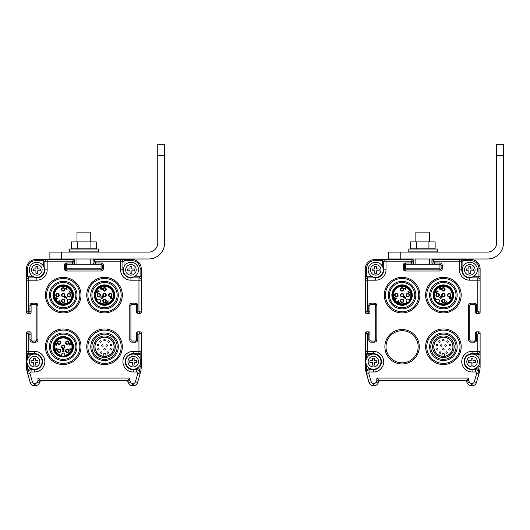 <?xml version="1.0" encoding="UTF-8"?>
<svg xmlns="http://www.w3.org/2000/svg" width="530" height="530" viewBox="0 0 530 530"><rect width="100%" height="100%" fill="white"/><g stroke="black" fill="none" stroke-linecap="round" stroke-linejoin="round"><path stroke-width="0.79" d="M366.515 364.825L366.515 366.488A21.803 21.803 0 0 0 366.767 369.814L366.343 372.762A1.146 0.629 -178.8 0 1 366.488 373.074L369.006 382.441A4.591 4.591 0 0 0 373.418 385.767L374.001 385.767A4.591 4.591 0 0 0 378.109 383.23L379.016 381.421A1.146 1.146 0 0 0 379.135 380.904L379.135 380.374L466.347 380.374L466.347 380.904L468.639 380.633L469.428 382.203A2.292 2.292 0 0 0 471.481 383.475L472.064 383.475A2.292 2.292 0 0 0 474.27 381.805L476.656 373.458A1.146 1.146 0 0 0 475.556 371.994L472.084 371.994A10.328 10.328 0 0 1 461.756 361.672A10.328 10.328 0 0 1 472.084 351.344L477.822 351.344L477.822 353.636A2.292 2.292 0 0 0 480.114 351.344L480.114 332.979L477.822 334.132L476.675 334.132L476.675 339.869A2.292 2.292 0 0 1 474.376 342.161L470.938 342.161A2.292 2.292 0 0 1 468.639 339.869L468.639 305.439A2.292 2.292 0 0 1 470.938 303.147L474.376 303.147A2.292 2.292 0 0 1 476.675 305.439L476.675 311.176L477.822 311.176L480.114 312.322L480.114 280.198A2.292 2.292 0 0 0 477.822 277.899L469.792 277.899A8.029 8.029 0 0 1 461.756 269.869L461.756 261.833L462.902 260.687L462.902 266.709M369.165 331.893A1.146 1.146 0 0 0 368.807 331.833A1.146 1.146 0 0 1 369.953 332.979L369.953 334.132L367.661 334.132L365.362 332.979L365.362 366.488A22.949 22.949 0 0 0 366.25 372.795L366.621 374.087L368.827 373.458L371.212 381.805A2.292 2.292 0 0 0 373.418 383.475L374.001 383.475A2.292 2.292 0 0 0 376.055 382.203L376.837 380.633L379.135 380.904L379.135 380.374L376.837 378.082L468.639 378.082L468.639 380.633L466.466 381.421L467.374 383.23A4.591 4.591 0 0 0 471.481 385.767L472.064 385.767A4.591 4.591 0 0 0 476.477 382.441L479.233 372.795A22.949 22.949 0 0 0 480.114 366.488L480.114 351.344L480.114 354.782L475.238 354.782M370.245 368.555L369.927 368.555A4.591 4.591 0 0 0 366.767 369.814L367.469 370.735M367.27 370.96L366.753 371.822M366.647 372.106L366.873 371.557M366.488 373.021L366.515 372.683M370.245 354.782L366.515 354.782L367.661 353.636L373.398 353.636A8.029 8.029 0 0 1 381.428 361.672A8.029 8.029 0 0 1 373.398 369.701L369.927 369.701A3.445 3.445 0 0 0 366.621 374.087L369.006 382.441A4.591 4.591 0 0 0 370.092 384.343M365.362 354.782L365.362 351.344A2.292 2.292 0 0 0 367.661 353.636L367.661 351.344L365.362 351.344L365.362 354.782L366.515 354.782L366.515 358.512M373.398 354.093L373.398 351.344L367.661 351.344L367.661 334.132L366.515 331.833L368.807 331.833L366.508 331.833A1.146 1.146 0 0 0 365.362 332.979L365.362 351.344M382.574 266.709L382.574 260.687L374.544 260.687L374.544 259.541L382.574 259.541L374.544 259.541A9.182 9.182 0 0 0 365.362 268.717L365.362 312.329L367.661 311.176L368.807 311.176L368.807 305.439A2.292 2.292 0 0 1 371.099 303.147L374.544 303.147A2.292 2.292 0 0 1 376.837 305.439L376.837 339.869A2.292 2.292 0 0 1 374.544 342.161L371.099 342.161A2.292 2.292 0 0 1 368.807 339.869L368.807 331.833M461.756 261.833A2.292 2.292 0 0 0 459.464 259.541L459.464 261.833L461.756 261.833A2.292 2.292 0 0 0 459.464 259.541L433.07 259.541A1.146 1.146 -45 0 0 431.923 260.687L431.923 262.979A1.146 1.146 0 0 0 433.07 264.132L439.953 264.132A1.146 1.146 0 0 1 441.099 265.278L441.099 268.717A1.146 1.146 0 0 1 439.953 269.869L405.529 269.869A1.146 1.146 0 0 1 404.383 268.717L404.383 265.278A1.146 1.146 0 0 1 405.529 264.132L412.413 264.132L411.267 264.132L411.267 261.833L412.413 259.541L386.019 259.541A2.292 2.292 0 0 0 383.727 261.833L383.727 269.869A8.029 8.029 0 0 1 375.691 277.899L367.661 277.899A2.292 2.292 0 0 0 365.362 280.198L365.362 312.322A1.146 1.146 -135 0 0 366.515 313.475L367.661 311.176L367.661 277.899L366.515 276.753L372.537 276.753M367.661 277.899A2.292 2.292 0 0 0 365.362 280.198L365.362 276.753L365.362 280.191L375.691 280.198L375.691 277.442M386.019 346.752A16.066 16.066 0 0 0 410.121 360.665A16.066 16.066 0 0 0 410.121 332.84A16.066 16.066 0 0 0 386.019 346.752M472.945 276.753L480.114 276.753L480.114 268.717A9.182 9.182 0 0 0 470.938 259.541L433.07 259.541L434.216 261.833L434.216 262.979L439.953 262.979A2.292 2.292 0 0 1 442.245 265.278L442.245 268.717A2.292 2.292 0 0 1 439.953 271.015L405.529 271.015A2.292 2.292 0 0 1 403.231 268.717L403.231 265.278A2.292 2.292 0 0 1 405.529 262.979L413.559 262.979L413.559 260.687L411.267 261.833L386.019 261.833L386.019 259.541L382.574 259.541L386.019 259.541L382.574 259.541L382.574 260.687L383.727 261.833L386.019 261.833L386.019 269.869A10.328 10.328 0 0 1 375.691 280.198M433.07 259.541A1.146 1.146 0 0 0 431.917 260.687L434.216 261.833L459.464 261.833L459.464 269.869L462.213 269.869M411.267 264.132L405.529 264.132L405.529 262.979M413.201 263.814A1.146 1.146 0 0 1 412.413 264.132A1.146 1.146 0 0 0 413.559 262.979M365.68 313.117A1.146 1.146 0 0 1 365.362 312.322L365.362 268.717A9.182 9.182 0 0 1 374.544 259.541L412.413 259.541A1.146 1.146 0 0 1 413.559 260.687A1.146 1.146 0 0 0 412.413 259.541A1.146 1.146 0 0 1 412.771 259.594M366.515 313.475L368.807 313.475A1.146 1.146 0 0 0 369.953 312.322L369.953 305.439A1.146 1.146 0 0 1 371.099 304.293L374.544 304.293A1.146 1.146 0 0 1 375.691 305.439L375.691 339.869A1.146 1.146 0 0 1 374.544 341.015L371.099 341.015A1.146 1.146 0 0 1 369.953 339.869L368.807 339.869M369.953 334.132L369.953 339.869M365.693 332.177A1.146 1.146 0 0 0 365.362 332.979A1.146 1.146 0 0 1 366.515 331.833A1.146 1.146 0 0 0 365.362 332.979L365.362 366.488A22.949 22.949 0 0 0 366.243 372.789L368.999 382.435A4.591 4.591 0 0 0 373.418 385.767L374.001 385.767A4.591 4.591 0 0 0 378.109 383.23L379.016 381.421L376.837 380.633L376.837 378.082M480.114 312.322A1.146 1.146 0 0 1 478.968 313.475L477.822 311.176L477.822 277.899L478.968 276.753L478.968 268.717A8.029 8.029 0 0 0 470.938 260.687L470.938 259.541L462.902 259.541L470.938 259.541A9.182 9.182 0 0 1 473.82 260.005M459.464 259.541L462.902 259.541L459.464 259.541L462.902 259.541L462.902 260.687L470.938 260.687M480.114 276.753L480.114 280.198L480.114 276.753M459.464 269.869A10.328 10.328 0 0 0 469.792 280.198L480.114 280.198M475.529 312.322A1.146 1.146 0 0 0 476.675 313.475A1.146 1.146 0 0 1 475.529 312.329L475.529 312.329A1.146 1.146 0 0 0 476.675 313.475L478.968 313.475A1.146 1.146 0 0 0 479.789 313.131M479.332 331.893A1.146 1.146 0 0 0 478.968 331.833A1.146 1.146 45 0 1 480.114 332.979A1.146 1.146 45 0 0 478.968 331.833L476.675 331.833A1.146 1.146 0 0 0 475.529 332.979L475.529 339.869A1.146 1.146 0 0 1 474.376 341.015L470.938 341.015A1.146 1.146 0 0 1 469.792 339.869L469.792 305.439A1.146 1.146 0 0 1 470.938 304.293L474.376 304.293A1.146 1.146 0 0 1 475.529 305.439L476.675 305.439M475.854 332.177A1.146 1.146 0 0 0 475.529 332.979L475.529 339.869A1.146 1.146 0 0 1 474.376 341.015A1.146 1.146 0 0 0 475.523 339.863L475.523 332.979A1.146 1.146 0 0 1 476.675 331.833L478.968 331.833L477.822 334.132L477.822 351.344L480.114 351.344M478.994 373.021L478.862 374.087A3.445 3.445 0 0 0 475.556 369.701L472.084 369.701A8.029 8.029 0 0 1 464.055 361.672A8.029 8.029 0 0 1 472.084 353.636L477.822 353.636L478.968 354.782L478.968 358.512M477.921 370.649L478.716 369.814L478.862 374.087A3.445 3.445 0 0 0 475.556 369.701L475.556 371.994M478.212 370.96L478.729 371.822M466.347 380.904A1.146 1.146 -103.3 0 0 466.466 381.421A1.146 1.146 0 0 1 466.347 380.904L466.347 380.374L468.639 378.082M366.535 373.736L366.621 374.087A3.445 3.445 0 0 1 369.927 369.701L369.927 368.555M391.875 295.111A10.216 10.216 0 0 1 407.192 286.266A10.216 10.216 0 0 1 407.192 303.955A10.216 10.216 0 0 1 391.875 295.111M389.464 295.111A12.621 12.621 0 0 1 408.398 284.179A12.621 12.621 0 0 1 408.398 306.042A12.621 12.621 0 0 1 389.464 295.111M388.318 295.111A13.773 13.773 0 0 1 408.968 283.186A13.773 13.773 0 0 1 408.968 307.036A13.773 13.773 0 0 1 388.318 295.111M402.084 311.753A16.642 16.642 0 0 0 416.494 286.796A16.642 16.642 0 0 0 387.675 286.796A16.642 16.642 0 0 0 402.084 311.753M402.084 312.899A17.788 17.788 0 0 0 417.488 286.22A17.788 17.788 0 0 0 386.681 286.22A17.788 17.788 0 0 0 402.084 312.899M433.182 295.111A10.216 10.216 0 0 1 448.499 286.266A10.216 10.216 0 0 1 448.499 303.955A10.216 10.216 0 0 1 433.182 295.111M430.771 295.111A12.621 12.621 0 0 1 449.705 284.179A12.621 12.621 0 0 1 449.705 306.042A12.621 12.621 0 0 1 430.771 295.111M429.625 295.111A13.773 13.773 0 0 1 450.281 283.186A13.773 13.773 0 0 1 450.281 307.036A13.773 13.773 0 0 1 429.625 295.111M443.398 311.753A16.642 16.642 0 0 0 457.807 286.796A16.642 16.642 0 0 0 428.989 286.796A16.642 16.642 0 0 0 443.398 311.753M443.398 312.899A17.788 17.788 0 0 0 458.801 286.22A17.788 17.788 0 0 0 427.995 286.22A17.788 17.788 0 0 0 443.398 312.899M430.771 346.752A12.621 12.621 0 0 0 449.705 357.684A12.621 12.621 0 0 0 449.705 335.821A12.621 12.621 0 0 0 430.771 346.752M443.398 335.967A10.786 10.786 0 0 1 452.739 352.145A10.786 10.786 0 0 1 434.057 352.145A10.786 10.786 0 0 1 443.398 335.967M429.625 346.752A13.773 13.773 0 0 0 450.281 358.677A13.773 13.773 0 0 0 450.281 334.827A13.773 13.773 0 0 0 429.625 346.752M443.398 363.388A16.642 16.642 0 0 0 457.807 338.431A16.642 16.642 0 0 0 428.989 338.431A16.642 16.642 0 0 0 443.398 363.388M443.398 364.541A17.788 17.788 0 0 0 458.801 337.855A17.788 17.788 0 0 0 427.995 337.855A17.788 17.788 0 0 0 443.398 364.541M443.398 337.113A9.639 9.639 0 0 1 451.745 351.569A9.639 9.639 0 0 1 435.05 351.569A9.639 9.639 0 0 1 443.398 337.113M396.135 286.81A10.216 10.216 0 0 1 409.306 287.896A10.216 10.216 0 0 1 408.027 303.418M409.816 300.576A9.467 9.467 0 0 1 392.809 297.045A9.467 9.467 0 0 1 404.006 285.849A9.467 9.467 0 0 1 409.816 300.576L409.319 300.079L409.816 300.576A9.467 9.467 0 0 0 404.006 285.849A9.467 9.467 0 0 0 392.809 297.045A9.467 9.467 0 0 0 407.543 302.849L407.047 302.352L407.543 302.849M406.543 301.848L407.047 302.352A8.778 8.778 0 0 1 393.479 296.866A8.778 8.778 0 0 1 403.827 286.511A8.778 8.778 0 0 1 409.319 300.079L408.815 299.576A1.603 1.603 0 0 0 406.543 299.576A1.603 1.603 0 0 0 406.543 301.848M409.538 295.117A1.722 1.722 0 0 0 406.96 293.627A1.722 1.722 0 0 0 406.96 296.608A1.722 1.722 0 0 0 409.538 295.117M402.078 299.132A1.722 1.722 28.3 0 0 400.587 301.716A1.722 1.722 28.3 0 0 403.568 301.716A1.722 1.722 28.3 0 0 402.078 299.132M403.297 293.898A1.722 1.722 -53.8 0 0 400.422 294.673A1.722 1.722 -53.8 0 0 402.528 296.78A1.722 1.722 -53.8 0 0 403.297 293.898M402.078 287.657A1.722 1.722 -90 0 0 400.587 290.241A1.722 1.722 -90 0 0 403.568 290.241A1.722 1.722 -90 0 0 402.078 287.657M398.063 295.117A1.722 1.722 118.4 0 0 395.486 293.627A1.722 1.722 118.4 0 0 395.486 296.608A1.722 1.722 118.4 0 0 398.063 295.117M409.306 293.09L407.881 291.261L409.465 292.441L409.306 293.09M398.838 300.311L398.997 302.498L400.15 301.755L399.309 302.875L398.686 302.531L398.739 300.755L397.619 301.524L398.838 300.311M394.24 298.105L395.413 299.351L396.5 298.542L396.394 298.099L395.585 299.112L395.4 298.118L394.519 298.244L395.254 297.091L394.24 298.105M405.814 289.433L405.483 287.485L404.675 288.293L403.986 288.015L404.344 289.042L404.682 288.704L405.814 289.433M404.761 297.131L404.257 297.847L403.708 297.701L403.734 297.052L404.688 296.588L404.244 296.475L403.363 297.356L403.88 298.079L405 297.237L405.556 297.787L404.748 298.94L405.894 297.794L404.761 297.131M409.08 295.117A1.265 1.265 0 0 1 407.186 296.21A1.265 1.265 0 0 1 407.186 294.024A1.265 1.265 0 0 1 409.08 295.117M402.078 299.589A1.265 1.265 0 0 1 403.171 301.484A1.265 1.265 0 0 1 400.985 301.484A1.265 1.265 0 0 1 402.078 299.589M402.972 294.223A1.265 1.265 0 0 1 402.409 296.336A1.265 1.265 0 0 1 400.859 294.786A1.265 1.265 0 0 1 402.972 294.223M402.078 288.115A1.265 1.265 0 0 1 403.171 290.009A1.265 1.265 0 0 1 400.985 290.009A1.265 1.265 0 0 1 402.078 288.115M397.606 295.117A1.265 1.265 0 0 1 395.711 296.21A1.265 1.265 0 0 1 395.711 294.024A1.265 1.265 0 0 1 397.606 295.117M405.457 287.929L405.536 289.161L404.88 288.505L405.457 287.929M434.713 289.738A10.216 10.216 0 0 1 448.771 286.432A10.216 10.216 0 0 1 452.077 300.49M437.932 302.849A9.467 9.467 0 0 1 441.47 285.849A9.467 9.467 0 0 1 452.666 297.045A9.467 9.467 0 0 1 437.932 302.849L438.429 302.352L437.932 302.849A9.467 9.467 0 0 0 452.666 297.045A9.467 9.467 0 0 0 441.47 285.849A9.467 9.467 0 0 0 435.66 300.576L436.157 300.079L435.66 300.576M436.66 299.576L436.157 300.079A8.778 8.778 0 0 1 441.649 286.511A8.778 8.778 0 0 1 451.997 296.866A8.778 8.778 0 0 1 438.429 302.352L438.933 301.848A1.603 1.603 0 0 0 438.933 299.576A1.603 1.603 0 0 0 436.66 299.576M443.391 302.577A1.722 1.722 90 0 0 444.882 299.993A1.722 1.722 90 0 0 441.901 299.993A1.722 1.722 90 0 0 443.391 302.577M439.377 295.117A1.722 1.722 118.3 0 0 436.793 293.627A1.722 1.722 118.3 0 0 436.793 296.608A1.722 1.722 118.3 0 0 439.377 295.117M444.61 296.33A1.722 1.722 36.2 0 0 443.842 293.454A1.722 1.722 36.2 0 0 441.728 295.561A1.722 1.722 36.2 0 0 444.61 296.33M450.851 295.117A1.722 1.722 -0 0 0 448.274 293.627A1.722 1.722 -0 0 0 448.274 296.608A1.722 1.722 -0 0 0 450.851 295.117M443.391 291.102A1.722 1.722 -151.6 0 0 444.882 288.519A1.722 1.722 -151.6 0 0 441.901 288.519A1.722 1.722 -151.6 0 0 443.391 291.102M445.425 302.339L447.247 300.914L446.068 302.504L445.425 302.339M438.204 291.871L436.011 292.03L436.753 293.183L435.633 292.341L435.985 291.725L437.76 291.772L436.985 290.652L438.204 291.871M440.403 287.273L439.158 288.452L439.966 289.532L440.41 289.426L439.397 288.618L440.39 288.439L440.264 287.551L441.417 288.287L440.403 287.273M449.076 298.847L451.023 298.522L450.215 297.708L450.493 297.025L449.466 297.376L449.804 297.714L449.076 298.847M441.377 297.794L440.668 297.29L440.808 296.74L441.457 296.767L441.927 297.721L442.033 297.277L441.152 296.396L440.43 296.919L441.271 298.032L440.721 298.589L439.569 297.781L440.715 298.927L441.377 297.794M443.391 302.113A1.265 1.265 0 0 1 442.298 300.225A1.265 1.265 0 0 1 444.484 300.225A1.265 1.265 0 0 1 443.391 302.113M438.919 295.117A1.265 1.265 0 0 1 437.025 296.21A1.265 1.265 0 0 1 437.025 294.024A1.265 1.265 0 0 1 438.919 295.117M444.286 296.005A1.265 1.265 0 0 1 442.172 295.442A1.265 1.265 0 0 1 443.723 293.898A1.265 1.265 0 0 1 444.286 296.005M450.394 295.117A1.265 1.265 0 0 1 448.499 296.21A1.265 1.265 0 0 1 448.499 294.024A1.265 1.265 0 0 1 450.394 295.117M443.391 290.639A1.265 1.265 0 0 1 442.298 288.744A1.265 1.265 0 0 1 444.484 288.744A1.265 1.265 0 0 1 443.391 290.639M450.579 298.489L449.347 298.569L450.01 297.913L450.579 298.489M442.02 356.173A9.527 9.527 0 0 1 435.388 341.598A9.527 9.527 0 0 1 451.401 341.598A9.527 9.527 0 0 1 444.769 356.173L444.769 354.901A1.378 1.378 0 0 0 443.391 353.523A1.378 1.378 0 0 0 442.02 354.901L442.02 356.173M440.119 353.265A0.722 0.722 0 0 0 440.741 352.185A0.722 0.722 0 0 0 439.489 352.185A0.722 0.722 0 0 0 440.119 353.265A0.722 0.722 0 0 0 440.741 352.185A0.722 0.722 0 0 0 439.489 352.185A0.722 0.722 0 0 0 440.119 353.265M437.263 350.065A0.722 0.722 0 0 0 437.886 348.978A0.722 0.722 0 0 0 436.634 348.978A0.722 0.722 0 0 0 437.263 350.065A0.722 0.722 0 0 0 437.886 348.978A0.722 0.722 0 0 0 436.634 348.978A0.722 0.722 0 0 0 437.263 350.065M436.958 344.334A0.722 0.722 0 0 0 436.236 345.057A0.722 0.722 0 0 0 436.958 345.779A0.722 0.722 0 0 0 437.681 345.057A0.722 0.722 0 0 0 436.958 344.334A0.722 0.722 0 0 0 436.236 345.057A0.722 0.722 0 0 0 436.958 345.779A0.722 0.722 0 0 0 437.681 345.057A0.722 0.722 0 0 0 436.958 344.334M439.33 342.201A0.722 0.722 0 0 0 439.96 341.121A0.722 0.722 0 0 0 438.708 341.121A0.722 0.722 0 0 0 439.33 342.201A0.722 0.722 0 0 0 439.96 341.121A0.722 0.722 0 0 0 438.708 341.121A0.722 0.722 0 0 0 439.33 342.201M443.391 340.817A0.722 0.722 0 0 0 444.021 339.737A0.722 0.722 0 0 0 442.769 339.737A0.722 0.722 0 0 0 443.391 340.817A0.722 0.722 0 0 0 444.021 339.737A0.722 0.722 0 0 0 442.769 339.737A0.722 0.722 0 0 0 443.391 340.817M447.459 342.201A0.722 0.722 0 0 0 448.082 341.121A0.722 0.722 0 0 0 446.83 341.121A0.722 0.722 0 0 0 447.459 342.201A0.722 0.722 0 0 0 448.082 341.121A0.722 0.722 0 0 0 446.83 341.121A0.722 0.722 0 0 0 447.459 342.201M449.831 345.779A0.722 0.722 0 0 0 450.454 344.699A0.722 0.722 0 0 0 449.201 344.699A0.722 0.722 0 0 0 449.831 345.779A0.722 0.722 0 0 0 450.454 344.699A0.722 0.722 0 0 0 449.201 344.699A0.722 0.722 0 0 0 449.831 345.779M449.526 350.065A0.722 0.722 0 0 0 450.156 348.978A0.722 0.722 0 0 0 448.903 348.978A0.722 0.722 0 0 0 449.526 350.065A0.722 0.722 0 0 0 450.156 348.978A0.722 0.722 0 0 0 448.903 348.978A0.722 0.722 0 0 0 449.526 350.065M446.671 351.821A0.722 0.722 0 0 0 445.949 352.543A0.722 0.722 0 0 0 446.671 353.265A0.722 0.722 0 0 0 447.393 352.543A0.722 0.722 0 0 0 446.671 351.821A0.722 0.722 0 0 0 445.949 352.543A0.722 0.722 0 0 0 446.671 353.265A0.722 0.722 0 0 0 447.393 352.543A0.722 0.722 0 0 0 446.671 351.821M443.391 348.555A0.722 0.722 0 0 0 442.669 349.277A0.722 0.722 0 0 0 443.391 349.999A0.722 0.722 0 0 0 444.12 349.277A0.722 0.722 0 0 0 443.391 348.555A0.722 0.722 0 0 0 442.669 349.277A0.722 0.722 0 0 0 443.391 349.999A0.722 0.722 0 0 0 444.12 349.277A0.722 0.722 0 0 0 443.391 348.555M441.205 346.209A0.722 0.722 0 0 0 441.834 345.129A0.722 0.722 0 0 0 440.582 345.129A0.722 0.722 0 0 0 441.205 346.209A0.722 0.722 0 0 0 441.834 345.129A0.722 0.722 0 0 0 440.582 345.129A0.722 0.722 0 0 0 441.205 346.209M445.578 346.209A0.722 0.722 0 0 0 446.207 345.129A0.722 0.722 0 0 0 444.955 345.129A0.722 0.722 0 0 0 445.578 346.209A0.722 0.722 0 0 0 446.207 345.129A0.722 0.722 0 0 0 444.955 345.129A0.722 0.722 0 0 0 445.578 346.209M376.611 273.308L376.611 270.784L379.135 270.784L379.135 268.948L376.611 268.948L376.611 266.424L374.776 266.424L374.776 268.948L372.252 268.948L372.252 270.784L374.776 270.784L374.776 273.308L376.611 273.308M383.263 269.869A7.572 7.572 0 0 0 371.908 263.311A7.572 7.572 0 0 0 371.908 276.428A7.572 7.572 0 0 0 383.263 269.869L386.019 269.869M374.312 365.11L374.312 362.586L376.837 362.586L376.837 360.751L374.312 360.751L374.312 358.227L372.477 358.227L372.477 360.751L369.953 360.751L369.953 362.586L372.477 362.586L372.477 365.11L374.312 365.11M380.971 361.672A7.572 7.572 0 0 0 369.609 355.113A7.572 7.572 0 0 0 369.609 368.231A7.572 7.572 0 0 0 380.971 361.672M470.706 273.308L470.706 270.784L473.23 270.784L473.23 268.948L470.706 268.948L470.706 266.424L468.871 266.424L468.871 268.948L466.347 268.948L466.347 270.784L468.871 270.784L468.871 273.308L470.706 273.308M477.364 269.869A7.572 7.572 0 0 0 466.002 263.311A7.572 7.572 0 0 0 466.002 276.428A7.572 7.572 0 0 0 477.364 269.869M473.005 365.11L473.005 362.586L475.529 362.586L475.529 360.751L473.005 360.751L473.005 358.227L471.163 358.227L471.163 360.751L468.639 360.751L468.639 362.586L471.163 362.586L471.163 365.11L473.005 365.11M479.657 361.672A7.572 7.572 0 0 0 468.295 355.113A7.572 7.572 0 0 0 468.295 368.231A7.572 7.572 0 0 0 479.657 361.672M27.646 364.825L27.646 366.488A21.803 21.803 0 0 0 27.904 369.814L27.48 372.762A1.146 0.629 -178.8 0 1 27.626 373.074L30.144 382.441A4.591 4.591 0 0 0 34.556 385.767L35.139 385.767A4.591 4.591 0 0 0 39.246 383.23L40.154 381.421A1.146 1.146 0 0 0 40.273 380.904L40.273 380.374L127.485 380.374L127.485 380.904L129.777 380.633L130.566 382.203A2.292 2.292 0 0 0 132.613 383.475L133.202 383.475A2.292 2.292 0 0 0 135.408 381.805L137.793 373.458A1.146 1.146 0 0 0 136.694 371.994L133.222 371.994A10.328 10.328 0 0 1 122.894 361.672A10.328 10.328 0 0 1 133.222 351.344L138.959 351.344L138.959 353.636A2.292 2.292 0 0 0 141.252 351.344L141.252 332.979L138.959 334.132L137.813 334.132L137.813 339.869A2.292 2.292 0 0 1 135.514 342.161L132.076 342.161A2.292 2.292 0 0 1 129.777 339.869L129.777 305.439A2.292 2.292 0 0 1 132.076 303.147L135.514 303.147A2.292 2.292 0 0 1 137.813 305.439L137.813 311.176L138.959 311.176L141.252 312.322L141.252 280.198A2.292 2.292 0 0 0 138.959 277.899L130.93 277.899A8.029 8.029 0 0 1 122.894 269.869L122.894 261.833L124.04 260.687L124.04 266.709M31.376 354.782L27.646 354.782L28.799 353.636L28.799 334.132L27.646 331.833L29.945 331.833A1.146 1.146 0 0 1 31.091 332.979L31.091 334.132L28.799 334.132L26.5 332.979L26.5 366.488A22.949 22.949 0 0 0 27.388 372.795L27.759 374.087L29.965 373.458L32.35 381.805A2.292 2.292 0 0 0 34.556 383.475L35.139 383.475A2.292 2.292 0 0 0 37.193 382.203L37.974 380.633L40.273 380.904L40.273 380.374L37.974 378.082L129.777 378.082L129.777 380.633L127.604 381.421L128.512 383.23A4.591 4.591 0 0 0 132.613 385.767L133.202 385.767A4.591 4.591 0 0 0 137.614 382.441L140.37 372.795A22.949 22.949 0 0 0 141.252 366.488L141.252 351.344L141.252 354.782L136.376 354.782M31.376 368.555L31.065 368.555A4.591 4.591 0 0 0 27.904 369.814L28.607 370.735M28.554 370.788L27.891 371.822M27.626 373.021L27.653 372.683M27.646 358.512L27.646 354.782L26.5 354.782L26.5 351.344A2.292 2.292 0 0 0 28.799 353.636L34.536 353.636A8.029 8.029 0 0 1 42.566 361.672A8.029 8.029 0 0 1 34.536 369.701L31.065 369.701A3.445 3.445 0 0 0 27.759 374.087L30.137 382.441A4.591 4.591 0 0 0 34.556 385.767L35.139 385.767A4.591 4.591 0 0 0 39.246 383.23L40.154 381.421L37.974 380.633L37.974 378.082M26.97 332.058A1.146 1.146 0 0 0 26.5 332.979L26.5 354.782M43.712 266.709L43.712 259.541L35.682 259.541A9.182 9.182 0 0 0 26.5 268.717L26.5 312.329L28.799 311.176L29.945 311.176L29.945 305.439A2.292 2.292 0 0 1 32.237 303.147L35.682 303.147A2.292 2.292 0 0 1 37.974 305.439L37.974 339.869A2.292 2.292 0 0 1 35.682 342.161L32.237 342.161A2.292 2.292 0 0 1 29.945 339.869L29.945 331.833M122.894 261.833A2.292 2.292 0 0 0 120.601 259.541L120.601 261.833L122.894 261.833A2.292 2.292 0 0 0 120.601 259.541L94.207 259.541A1.146 1.146 -45 0 0 93.061 260.687L93.061 262.979A1.146 1.146 0 0 0 94.207 264.132L101.091 264.132A1.146 1.146 0 0 1 102.237 265.278L102.237 268.717A1.146 1.146 0 0 1 101.091 269.869L66.667 269.869A1.146 1.146 0 0 1 65.515 268.717L65.515 265.278A1.146 1.146 0 0 1 66.667 264.132L73.551 264.132L72.405 264.132L72.405 261.833L73.551 259.541L47.157 259.541A2.292 2.292 0 0 0 44.864 261.833L44.864 269.869A8.029 8.029 0 0 1 36.828 277.899L28.799 277.899A2.292 2.292 0 0 0 26.5 280.198L26.5 312.322A1.146 1.146 -135 0 0 27.646 313.475L28.799 311.176L28.799 277.899L27.646 276.753L33.675 276.753M28.799 277.899A2.292 2.292 0 0 0 26.5 280.198L26.5 276.753L26.5 280.191L36.828 280.198L36.828 277.442M34.536 354.093L34.536 351.344L26.5 351.344M134.083 276.753L141.252 276.753L141.252 268.717A9.182 9.182 0 0 0 132.076 259.541L94.201 259.541L95.354 261.833L95.354 262.979L101.091 262.979A2.292 2.292 0 0 1 103.383 265.278L103.383 268.717A2.292 2.292 0 0 1 101.091 271.015L66.667 271.015A2.292 2.292 0 0 1 64.368 268.717L64.368 265.278A2.292 2.292 0 0 1 66.667 262.979L74.697 262.979L74.697 260.687L72.405 261.833L47.157 261.833L47.157 259.541L43.712 259.541L47.157 259.541M94.201 259.541A1.146 1.146 0 0 0 93.055 260.687L95.354 261.833L120.601 261.833L120.601 269.869L123.351 269.869M72.405 264.132L66.667 264.132L66.667 262.979M74.339 263.814A1.146 1.146 0 0 1 73.551 264.132A1.146 1.146 0 0 0 74.697 262.979M73.551 259.541A1.146 1.146 0 0 1 74.697 260.687A1.146 1.146 0 0 0 73.551 259.541M32.694 260.038A9.182 9.182 0 0 0 26.5 268.723L26.5 312.329A1.146 1.146 0 0 0 27.646 313.475L29.945 313.475A1.146 1.146 0 0 0 31.091 312.322L31.091 305.439A1.146 1.146 0 0 1 32.237 304.293L35.682 304.293A1.146 1.146 0 0 1 36.828 305.439L36.828 339.869A1.146 1.146 0 0 1 35.682 341.015L32.237 341.015A1.146 1.146 0 0 1 31.091 339.869L29.945 339.869M31.091 334.132L31.091 339.869M26.831 332.177A1.146 1.146 0 0 0 26.5 332.979A1.146 1.146 0 0 1 27.646 331.833A1.146 1.146 0 0 0 26.5 332.979L26.5 366.488A22.949 22.949 0 0 0 27.381 372.795A22.949 22.949 0 0 1 26.5 366.488L27.646 366.488M141.252 312.322A1.146 1.146 0 0 1 140.105 313.475L138.959 311.176L138.959 277.899L140.105 276.753L140.105 268.717A8.029 8.029 0 0 0 132.076 260.687L132.076 259.541L124.04 259.541L132.069 259.541A9.182 9.182 0 0 1 134.998 260.018M120.601 259.541L124.04 259.541L120.601 259.541L124.04 259.541L124.04 260.687L132.076 260.687M26.5 280.191L26.5 276.753L27.646 276.753L27.646 268.717A8.029 8.029 0 0 1 35.682 260.687L43.712 260.687L44.864 261.833L47.157 261.833L47.157 269.869A10.328 10.328 0 0 1 36.828 280.198M141.252 276.753L141.252 280.198L141.252 276.753M120.601 269.869A10.328 10.328 0 0 0 130.93 280.198L141.252 280.198M140.775 332.052A1.146 1.146 0 0 0 140.105 331.833A1.146 1.146 45 0 1 141.252 332.979A1.146 1.146 45 0 0 140.105 331.833L137.813 331.833A1.146 1.146 0 0 0 136.667 332.979L136.667 339.869A1.146 1.146 0 0 1 135.514 341.015L132.076 341.015A1.146 1.146 0 0 1 130.93 339.869L130.93 305.439A1.146 1.146 0 0 1 132.076 304.293L135.514 304.293A1.146 1.146 0 0 1 136.667 305.439L136.66 312.322A1.146 1.146 0 0 0 137.813 313.475L140.105 313.475A1.146 1.146 0 0 0 140.927 313.131M136.992 332.177A1.146 1.146 0 0 0 136.66 332.979A1.146 1.146 0 0 1 137.813 331.833L140.105 331.833L138.959 334.132L138.959 351.344L141.252 351.344M140.132 373.021L139.999 374.087A3.445 3.445 0 0 0 136.694 369.701L133.222 369.701A8.029 8.029 0 0 1 125.186 361.672A8.029 8.029 0 0 1 133.222 353.636L138.959 353.636L140.105 354.782L140.105 358.512M139.059 370.649L139.854 369.814L139.999 374.087A3.445 3.445 0 0 0 136.694 369.701L136.694 371.994M139.204 370.788L139.867 371.822M127.485 380.374L129.777 378.082M27.673 373.736L27.759 374.087A3.445 3.445 0 0 1 31.065 369.701L31.065 368.555M53.007 295.111A10.216 10.216 0 0 1 68.33 286.266A10.216 10.216 0 0 1 68.33 303.955A10.216 10.216 0 0 1 53.007 295.111M50.602 295.111A12.621 12.621 0 0 1 69.536 284.179A12.621 12.621 0 0 1 69.536 306.042A12.621 12.621 0 0 1 50.602 295.111M49.449 295.111A13.773 13.773 0 0 1 70.106 283.186A13.773 13.773 0 0 1 70.106 307.036A13.773 13.773 0 0 1 49.449 295.111M63.222 311.753A16.642 16.642 0 0 0 77.632 286.796A16.642 16.642 0 0 0 48.813 286.796A16.642 16.642 0 0 0 63.222 311.753M63.222 312.899A17.788 17.788 0 0 0 78.626 286.22A17.788 17.788 0 0 0 47.819 286.22A17.788 17.788 0 0 0 63.222 312.899M94.32 295.111A10.216 10.216 0 0 1 109.637 286.266A10.216 10.216 0 0 1 109.637 303.955A10.216 10.216 0 0 1 94.32 295.111M91.909 295.111A12.621 12.621 0 0 1 110.843 284.179A12.621 12.621 0 0 1 110.843 306.042A12.621 12.621 0 0 1 91.909 295.111M90.763 295.111A13.773 13.773 0 0 1 111.419 283.186A13.773 13.773 0 0 1 111.419 307.036A13.773 13.773 0 0 1 90.763 295.111M104.536 311.753A16.642 16.642 0 0 0 118.945 286.796A16.642 16.642 0 0 0 90.126 286.796A16.642 16.642 0 0 0 104.536 311.753M104.536 312.899A17.788 17.788 0 0 0 119.939 286.22A17.788 17.788 0 0 0 89.133 286.22A17.788 17.788 0 0 0 104.536 312.899M53.007 346.752A10.216 10.216 0 0 1 68.33 337.908A10.216 10.216 0 0 1 68.33 355.597A10.216 10.216 0 0 1 53.007 346.752M50.602 346.752A12.621 12.621 0 0 1 69.536 335.821A12.621 12.621 0 0 1 69.536 357.684A12.621 12.621 0 0 1 50.602 346.752M49.449 346.752A13.773 13.773 0 0 1 70.106 334.827A13.773 13.773 0 0 1 70.106 358.677A13.773 13.773 0 0 1 49.449 346.752M63.222 363.388A16.642 16.642 0 0 0 77.632 338.431A16.642 16.642 0 0 0 48.813 338.431A16.642 16.642 0 0 0 63.222 363.388M63.222 364.541A17.788 17.788 0 0 0 78.626 337.855A17.788 17.788 0 0 0 47.819 337.855A17.788 17.788 0 0 0 63.222 364.541M91.909 346.752A12.621 12.621 0 0 0 110.843 357.684A12.621 12.621 0 0 0 110.843 335.821A12.621 12.621 0 0 0 91.909 346.752M104.536 335.967A10.786 10.786 0 0 1 113.877 352.145A10.786 10.786 0 0 1 95.195 352.145A10.786 10.786 0 0 1 104.536 335.967M90.763 346.752A13.773 13.773 0 0 0 111.419 358.677A13.773 13.773 0 0 0 111.419 334.827A13.773 13.773 0 0 0 90.763 346.752M104.536 363.388A16.642 16.642 0 0 0 118.945 338.431A16.642 16.642 0 0 0 90.126 338.431A16.642 16.642 0 0 0 104.536 363.388M104.536 364.541A17.788 17.788 0 0 0 119.939 337.855A17.788 17.788 0 0 0 89.133 337.855A17.788 17.788 0 0 0 104.536 364.541M104.536 337.113A9.639 9.639 0 0 1 112.883 351.569A9.639 9.639 0 0 1 96.188 351.569A9.639 9.639 0 0 1 104.536 337.113M60.022 337.053A10.216 10.216 0 0 1 73.431 346.752A10.216 10.216 0 0 1 66.416 356.451M64.826 356.08A9.467 9.467 0 0 1 55.299 341.558A9.467 9.467 0 0 1 71.133 341.558A9.467 9.467 0 0 1 64.826 356.08L64.826 355.385L64.826 356.08A9.467 9.467 0 0 0 71.133 341.558A9.467 9.467 0 0 0 55.299 341.558A9.467 9.467 0 0 0 61.612 356.08L61.612 355.385L61.612 356.08M61.612 354.669L61.612 355.385A8.778 8.778 0 0 1 55.902 341.903A8.778 8.778 0 0 1 70.536 341.903A8.778 8.778 0 0 1 64.826 355.385L64.826 354.669A1.603 1.603 0 0 0 63.216 353.066A1.603 1.603 0 0 0 61.612 354.669M68.496 352.026A1.722 1.722 45 0 0 67.721 349.144A1.722 1.722 45 0 0 65.614 351.257A1.722 1.722 45 0 0 68.496 352.026M60.38 349.595A1.722 1.722 73.3 0 0 57.498 350.363A1.722 1.722 73.3 0 0 59.605 352.47A1.722 1.722 73.3 0 0 60.38 349.595M64.938 346.752A1.722 1.722 -8.7 0 0 62.361 345.262A1.722 1.722 -8.7 0 0 62.361 348.243A1.722 1.722 -8.7 0 0 64.938 346.752M68.496 341.479A1.722 1.722 -45 0 0 65.614 342.248A1.722 1.722 -45 0 0 67.721 344.361A1.722 1.722 -45 0 0 68.496 341.479M60.38 343.91A1.722 1.722 163.4 0 0 59.605 341.035A1.722 1.722 163.4 0 0 57.498 343.142A1.722 1.722 163.4 0 0 60.38 343.91M69.761 350.423L70.046 348.13L70.331 350.085L69.761 350.423M57.253 348.13L55.816 349.787L57.154 350.085L55.769 350.277L55.577 349.595L56.869 348.376L55.531 348.13L57.253 348.13M55.557 343.327L55.511 345.037L56.849 345.229L57.088 344.838L55.796 344.984L56.372 344.156L55.657 343.619L56.995 343.327L55.557 343.327M69.874 345.375L71.02 343.765L69.874 343.765L69.589 343.082L69.112 344.056L69.589 344.056L69.874 345.375M63.686 350.072L62.825 350.217L62.54 349.734L63.017 349.29L64.024 349.634L63.785 349.243L62.54 349.243L62.394 350.125L63.785 350.317L63.785 351.099L62.394 351.344L64.024 351.344L63.686 350.072M68.171 351.701A1.265 1.265 0 0 1 66.058 351.138A1.265 1.265 0 0 1 67.602 349.588A1.265 1.265 0 0 1 68.171 351.701M60.056 349.919A1.265 1.265 0 0 1 59.486 352.026A1.265 1.265 0 0 1 57.942 350.482A1.265 1.265 0 0 1 60.056 349.919M64.481 346.752A1.265 1.265 0 0 1 62.586 347.846A1.265 1.265 0 0 1 62.586 345.659A1.265 1.265 0 0 1 64.481 346.752M68.171 341.804A1.265 1.265 0 0 1 67.602 343.917A1.265 1.265 0 0 1 66.058 342.367A1.265 1.265 0 0 1 68.171 341.804M60.056 343.586A1.265 1.265 0 0 1 57.942 343.023A1.265 1.265 0 0 1 59.486 341.479A1.265 1.265 0 0 1 60.056 343.586M70.689 344.056L69.874 344.984L69.874 344.056L70.689 344.056M57.273 286.81A10.216 10.216 0 0 1 70.437 287.896A10.216 10.216 0 0 1 69.165 303.418M70.954 300.576A9.467 9.467 0 0 1 53.947 297.045A9.467 9.467 0 0 1 65.144 285.849A9.467 9.467 0 0 1 70.954 300.576L70.457 300.079L70.954 300.576A9.467 9.467 0 0 0 65.144 285.849A9.467 9.467 0 0 0 53.947 297.045A9.467 9.467 0 0 0 68.681 302.849L68.184 302.352L68.681 302.849M67.681 301.848L68.184 302.352A8.778 8.778 0 0 1 54.616 296.866A8.778 8.778 0 0 1 64.965 286.511A8.778 8.778 0 0 1 70.457 300.079L69.953 299.576A1.603 1.603 0 0 0 67.681 299.576A1.603 1.603 0 0 0 67.681 301.848M70.675 295.117A1.722 1.722 0 0 0 68.098 293.627A1.722 1.722 0 0 0 68.098 296.608A1.722 1.722 0 0 0 70.675 295.117M63.216 299.132A1.722 1.722 28.3 0 0 61.725 301.716A1.722 1.722 28.3 0 0 64.706 301.716A1.722 1.722 28.3 0 0 63.216 299.132M64.435 293.898A1.722 1.722 -53.7 0 0 61.553 294.673A1.722 1.722 -53.7 0 0 63.666 296.78A1.722 1.722 -53.7 0 0 64.435 293.898M63.216 287.657A1.722 1.722 -90 0 0 61.725 290.241A1.722 1.722 -90 0 0 64.706 290.241A1.722 1.722 -90 0 0 63.216 287.657M59.201 295.117A1.722 1.722 118.3 0 0 56.617 293.627A1.722 1.722 118.3 0 0 56.617 296.608A1.722 1.722 118.3 0 0 59.201 295.117M70.437 293.09L69.019 291.261L70.603 292.441L70.437 293.09M59.969 300.311L60.135 302.498L61.288 301.755L60.446 302.875L59.824 302.531L59.877 300.755L58.757 301.524L59.969 300.311M55.378 298.105L56.551 299.351L57.637 298.542L57.532 298.099L56.723 299.112L56.538 298.118L55.65 298.244L56.392 297.091L55.378 298.105M66.952 289.433L66.621 287.485L65.813 288.293L65.124 288.015L65.475 289.042L65.813 288.704L66.952 289.433M65.899 297.131L65.395 297.847L64.846 297.701L64.872 297.052L65.826 296.588L65.376 296.475L64.501 297.356L65.018 298.079L66.137 297.237L66.687 297.787L65.886 298.94L67.032 297.794L65.899 297.131M70.218 295.117A1.265 1.265 0 0 1 68.324 296.21A1.265 1.265 0 0 1 68.324 294.024A1.265 1.265 0 0 1 70.218 295.117M63.216 299.589A1.265 1.265 0 0 1 64.309 301.484A1.265 1.265 0 0 1 62.123 301.484A1.265 1.265 0 0 1 63.216 299.589M64.11 294.223A1.265 1.265 0 0 1 63.547 296.336A1.265 1.265 0 0 1 61.997 294.786A1.265 1.265 0 0 1 64.11 294.223M63.216 288.115A1.265 1.265 0 0 1 64.309 290.009A1.265 1.265 0 0 1 62.123 290.009A1.265 1.265 0 0 1 63.216 288.115M58.744 295.117A1.265 1.265 0 0 1 56.849 296.21A1.265 1.265 0 0 1 56.849 294.024A1.265 1.265 0 0 1 58.744 295.117M66.594 287.929L66.674 289.161L66.018 288.505L66.594 287.929M95.85 289.738A10.216 10.216 0 0 1 109.909 286.432A10.216 10.216 0 0 1 113.215 300.49M99.07 302.849A9.467 9.467 0 0 1 102.608 285.849A9.467 9.467 0 0 1 113.798 297.045A9.467 9.467 0 0 1 99.07 302.849L99.567 302.352L99.07 302.849A9.467 9.467 0 0 0 113.798 297.045A9.467 9.467 0 0 0 102.608 285.849A9.467 9.467 0 0 0 96.798 300.576L97.295 300.079L96.798 300.576M97.798 299.576L97.295 300.079A8.778 8.778 0 0 1 102.787 286.511A8.778 8.778 0 0 1 113.135 296.866A8.778 8.778 0 0 1 99.567 302.352L100.071 301.848A1.603 1.603 0 0 0 100.071 299.576A1.603 1.603 0 0 0 97.798 299.576M104.529 302.577A1.722 1.722 90 0 0 106.02 299.993A1.722 1.722 90 0 0 103.039 299.993A1.722 1.722 90 0 0 104.529 302.577M100.514 295.117A1.722 1.722 118.3 0 0 97.931 293.627A1.722 1.722 118.3 0 0 97.931 296.608A1.722 1.722 118.3 0 0 100.514 295.117M105.748 296.33A1.722 1.722 36.3 0 0 104.98 293.454A1.722 1.722 36.3 0 0 102.866 295.561A1.722 1.722 36.3 0 0 105.748 296.33M111.989 295.117A1.722 1.722 0 0 0 109.412 293.627A1.722 1.722 0 0 0 109.412 296.608A1.722 1.722 0 0 0 111.989 295.117M104.529 291.102A1.722 1.722 -151.6 0 0 106.02 288.519A1.722 1.722 -151.6 0 0 103.039 288.519A1.722 1.722 -151.6 0 0 104.529 291.102M106.563 302.339L108.385 300.914L107.206 302.504L106.563 302.339M99.342 291.871L97.149 292.03L97.891 293.183L96.771 292.341L97.122 291.725L98.898 291.772L98.123 290.652L99.342 291.871M101.541 287.273L100.296 288.452L101.104 289.532L101.548 289.426L100.534 288.618L101.528 288.439L101.402 287.551L102.555 288.287L101.541 287.273M110.214 298.847L112.161 298.522L111.353 297.708L111.631 297.025L110.604 297.376L110.942 297.714L110.214 298.847M102.515 297.794L101.8 297.29L101.945 296.74L102.595 296.767L103.065 297.721L103.171 297.277L102.29 296.396L101.568 296.919L102.409 298.032L101.859 298.589L100.707 297.781L101.853 298.927L102.515 297.794M104.529 302.113A1.265 1.265 0 0 1 103.436 300.225A1.265 1.265 0 0 1 105.622 300.225A1.265 1.265 0 0 1 104.529 302.113M100.057 295.117A1.265 1.265 0 0 1 98.163 296.21A1.265 1.265 0 0 1 98.163 294.024A1.265 1.265 0 0 1 100.057 295.117M105.424 296.005A1.265 1.265 0 0 1 103.31 295.442A1.265 1.265 0 0 1 104.861 293.898A1.265 1.265 0 0 1 105.424 296.005M111.532 295.117A1.265 1.265 0 0 1 109.637 296.21A1.265 1.265 0 0 1 109.637 294.024A1.265 1.265 0 0 1 111.532 295.117M104.529 290.639A1.265 1.265 0 0 1 103.436 288.744A1.265 1.265 0 0 1 105.622 288.744A1.265 1.265 0 0 1 104.529 290.639M111.717 298.489L110.485 298.569L111.141 297.913L111.717 298.489M103.158 356.173A9.527 9.527 0 0 1 96.526 341.598A9.527 9.527 0 0 1 112.539 341.598A9.527 9.527 0 0 1 105.907 356.173L105.907 354.901A1.378 1.378 0 0 0 104.529 353.523A1.378 1.378 0 0 0 103.158 354.901L103.158 356.173M101.257 353.265A0.722 0.722 0 0 0 101.879 352.185A0.722 0.722 0 0 0 100.627 352.185A0.722 0.722 0 0 0 101.257 353.265A0.722 0.722 0 0 0 101.879 352.185A0.722 0.722 0 0 0 100.627 352.185A0.722 0.722 0 0 0 101.257 353.265M98.401 350.065A0.722 0.722 0 0 0 99.024 348.978A0.722 0.722 0 0 0 97.772 348.978A0.722 0.722 0 0 0 98.401 350.065A0.722 0.722 0 0 0 99.024 348.978A0.722 0.722 0 0 0 97.772 348.978A0.722 0.722 0 0 0 98.401 350.065M98.096 344.334A0.722 0.722 0 0 0 97.374 345.057A0.722 0.722 0 0 0 98.096 345.779A0.722 0.722 0 0 0 98.819 345.057A0.722 0.722 0 0 0 98.096 344.334A0.722 0.722 0 0 0 97.374 345.057A0.722 0.722 0 0 0 98.096 345.779A0.722 0.722 0 0 0 98.819 345.057A0.722 0.722 0 0 0 98.096 344.334M100.468 342.201A0.722 0.722 0 0 0 101.097 341.121A0.722 0.722 0 0 0 99.845 341.121A0.722 0.722 0 0 0 100.468 342.201A0.722 0.722 0 0 0 101.097 341.121A0.722 0.722 0 0 0 99.845 341.121A0.722 0.722 0 0 0 100.468 342.201M104.529 340.817A0.722 0.722 0 0 0 105.159 339.737A0.722 0.722 0 0 0 103.906 339.737A0.722 0.722 0 0 0 104.529 340.817A0.722 0.722 0 0 0 105.159 339.737A0.722 0.722 0 0 0 103.906 339.737A0.722 0.722 0 0 0 104.529 340.817M108.597 342.201A0.722 0.722 0 0 0 109.22 341.121A0.722 0.722 0 0 0 107.968 341.121A0.722 0.722 0 0 0 108.597 342.201A0.722 0.722 0 0 0 109.22 341.121A0.722 0.722 0 0 0 107.968 341.121A0.722 0.722 0 0 0 108.597 342.201M110.969 345.779A0.722 0.722 0 0 0 111.591 344.699A0.722 0.722 0 0 0 110.339 344.699A0.722 0.722 0 0 0 110.969 345.779A0.722 0.722 0 0 0 111.591 344.699A0.722 0.722 0 0 0 110.339 344.699A0.722 0.722 0 0 0 110.969 345.779M110.664 350.065A0.722 0.722 0 0 0 111.287 348.978A0.722 0.722 0 0 0 110.035 348.978A0.722 0.722 0 0 0 110.664 350.065A0.722 0.722 0 0 0 111.287 348.978A0.722 0.722 0 0 0 110.035 348.978A0.722 0.722 0 0 0 110.664 350.065M107.809 351.821A0.722 0.722 0 0 0 107.086 352.543A0.722 0.722 0 0 0 107.809 353.265A0.722 0.722 0 0 0 108.531 352.543A0.722 0.722 0 0 0 107.809 351.821A0.722 0.722 0 0 0 107.086 352.543A0.722 0.722 0 0 0 107.809 353.265A0.722 0.722 0 0 0 108.531 352.543A0.722 0.722 0 0 0 107.809 351.821M104.529 348.555A0.722 0.722 0 0 0 103.807 349.277A0.722 0.722 0 0 0 104.529 349.999A0.722 0.722 0 0 0 105.251 349.277A0.722 0.722 0 0 0 104.529 348.555A0.722 0.722 0 0 0 103.807 349.277A0.722 0.722 0 0 0 104.529 349.999A0.722 0.722 0 0 0 105.251 349.277A0.722 0.722 0 0 0 104.529 348.555M102.343 346.209A0.722 0.722 0 0 0 102.972 345.129A0.722 0.722 0 0 0 101.72 345.129A0.722 0.722 0 0 0 102.343 346.209A0.722 0.722 0 0 0 102.972 345.129A0.722 0.722 0 0 0 101.72 345.129A0.722 0.722 0 0 0 102.343 346.209M106.716 346.209A0.722 0.722 0 0 0 107.345 345.129A0.722 0.722 0 0 0 106.093 345.129A0.722 0.722 0 0 0 106.716 346.209A0.722 0.722 0 0 0 107.345 345.129A0.722 0.722 0 0 0 106.093 345.129A0.722 0.722 0 0 0 106.716 346.209M37.749 273.308L37.749 270.784L40.273 270.784L40.273 268.948L37.749 268.948L37.749 266.424L35.914 266.424L35.914 268.948L33.39 268.948L33.39 270.784L35.914 270.784L35.914 273.308L37.749 273.308M44.401 269.869A7.572 7.572 0 0 0 33.046 263.311A7.572 7.572 0 0 0 33.046 276.428A7.572 7.572 0 0 0 44.401 269.869L47.157 269.869M35.45 365.11L35.45 362.586L37.974 362.586L37.974 360.751L35.45 360.751L35.45 358.227L33.615 358.227L33.615 360.751L31.091 360.751L31.091 362.586L33.615 362.586L33.615 365.11L35.45 365.11M42.108 361.672A7.572 7.572 0 0 0 30.747 355.113A7.572 7.572 0 0 0 30.747 368.231A7.572 7.572 0 0 0 42.108 361.672M131.844 273.308L131.844 270.784L134.368 270.784L134.368 268.948L131.844 268.948L131.844 266.424L130.009 266.424L130.009 268.948L127.485 268.948L127.485 270.784L130.009 270.784L130.009 273.308L131.844 273.308M138.502 269.869A7.572 7.572 0 0 0 127.14 263.311A7.572 7.572 0 0 0 127.14 276.428A7.572 7.572 0 0 0 138.502 269.869M134.136 365.11L134.136 362.586L136.667 362.586L136.667 360.751L134.136 360.751L134.136 358.227L132.301 358.227L132.301 360.751L129.777 360.751L129.777 362.586L132.301 362.586L132.301 365.11L134.136 365.11M140.794 361.672A7.572 7.572 0 0 0 129.433 355.113A7.572 7.572 0 0 0 129.433 368.231A7.572 7.572 0 0 0 140.794 361.672M474.376 342.161L474.376 341.015L470.938 341.015A1.146 1.146 0 0 1 470.574 340.956M475.211 304.651A1.146 1.146 0 0 1 475.523 305.439L475.523 312.322A1.146 1.146 0 0 0 475.841 313.117M432.275 259.859A1.146 1.146 0 0 0 431.917 260.687L431.917 262.979A1.146 1.146 0 0 0 432.248 263.788M440.768 264.47A1.146 1.146 0 0 1 441.099 265.278L441.099 268.717A1.146 1.146 0 0 1 439.953 269.869L405.523 269.869A1.146 1.146 0 0 1 405.165 269.81M375.373 304.651A1.146 1.146 0 0 1 375.691 305.439L375.691 339.863A1.146 1.146 0 0 1 374.544 341.015L371.099 341.015A1.146 1.146 0 0 1 370.742 340.956M136.667 334.132L137.813 334.132L137.813 331.833A1.146 1.146 0 0 0 136.667 332.979L136.66 339.863A1.146 1.146 0 0 1 135.514 341.015L132.076 341.015A1.146 1.146 0 0 1 131.433 340.817M136.521 304.882A1.146 1.146 0 0 1 136.66 305.439L137.813 305.439M136.667 312.322A1.146 1.146 0 0 0 137.813 313.475A1.146 1.146 0 0 1 136.66 312.329A1.146 1.146 0 0 0 136.773 312.819M93.412 259.859A1.146 1.146 0 0 0 93.055 260.687L93.055 262.979A1.146 1.146 0 0 0 93.638 263.98M101.72 264.318A1.146 1.146 0 0 1 102.237 265.278L102.237 268.717A1.146 1.146 0 0 1 101.091 269.869L84.403 269.869M26.5 312.329A1.146 1.146 0 0 0 27.646 313.475L29.945 313.475A1.146 1.146 0 0 0 30.051 313.469M32.191 304.293A1.146 1.146 0 0 1 32.237 304.293L34.536 304.293M35.702 304.293A1.146 1.146 0 0 1 36.828 305.439L36.828 339.869A1.146 1.146 0 0 1 36.331 340.81M127.021 380.374L40.273 380.374M503.5 155.707L503.5 242.919A16.066 16.066 0 0 1 487.434 258.985L400.223 258.985L400.223 252.101L487.434 252.101A9.182 9.182 0 0 0 496.617 242.919L496.617 155.707L503.5 155.707L503.5 144.233L496.617 144.233L496.617 155.707M400.223 252.101L388.748 252.101L388.748 258.985L400.223 258.985M487.434 252.101A9.182 9.182 0 0 0 496.617 242.919A9.182 9.182 0 0 1 487.434 252.101M428.936 248.795L410.346 248.795L410.346 241.912L428.936 241.912L428.936 248.795L435.13 248.795L435.13 241.912L428.936 241.912M416.54 241.912L416.54 248.795M437.316 251.889L408.16 251.889L408.16 249.034L437.316 249.034L437.316 251.889M415.851 264.238L415.851 258.985M415.851 241.912L415.851 232.107L429.625 232.107L429.625 241.912M439.953 268.829L439.953 264.238L405.523 264.238L405.523 268.829L439.953 268.829M29.349 262.072A9.182 9.182 0 0 0 26.5 268.723L27.646 268.717M27.646 313.475L29.945 313.475A1.146 1.146 0 0 0 30.766 313.131M31.422 304.637A1.146 1.146 0 0 1 32.237 304.293L35.682 304.293A1.146 1.146 0 0 1 36.828 305.439L36.828 339.869A1.146 1.146 0 0 1 36.504 340.671M65.872 264.444A1.146 1.146 0 0 1 66.667 264.132M93.055 260.687L93.055 262.979A1.146 1.146 0 0 0 94.207 264.132L101.091 264.132A1.146 1.146 0 0 1 102.237 265.278L102.237 268.723A1.146 1.146 0 0 1 101.879 269.551M136.667 311.176L137.813 311.176L137.813 313.475L140.105 313.475M135.514 303.147L135.514 304.293A1.146 1.146 0 0 1 136.66 305.439A1.146 1.146 0 0 0 135.514 304.293L132.076 304.293L132.076 303.147M131.255 304.637A1.146 1.146 0 0 1 132.076 304.293A1.146 1.146 0 0 0 130.93 305.439L129.777 305.439M136.66 332.979L136.66 339.869A1.146 1.146 0 0 1 136.336 340.671M127.478 380.374L127.478 380.904A1.146 1.146 0 0 0 127.604 381.421L128.505 383.23A4.591 4.591 0 0 0 132.613 385.767L133.202 385.767A4.591 4.591 0 0 0 136.482 384.389M49.886 252.101L49.886 258.985L61.361 258.985L61.361 252.101L49.886 252.101M164.638 155.707L164.638 144.233L157.755 144.233L157.755 155.707L164.638 155.707L164.638 242.919A16.066 16.066 0 0 1 148.572 258.985L61.361 258.985M61.361 252.101L148.572 252.101A9.182 9.182 0 0 0 157.755 242.919L157.755 155.707M90.073 248.795L71.484 248.795L71.484 241.912L90.073 241.912L90.073 248.795L96.268 248.795L96.268 241.912L90.073 241.912M77.678 241.912L77.678 248.795M98.454 251.889L69.297 251.889L69.297 249.034L98.454 249.034L98.454 251.889M76.989 264.238L76.989 258.985M76.989 241.912L76.989 232.107L90.763 232.107L90.763 241.912M101.091 268.829L101.091 264.238L66.661 264.238L66.661 268.829L101.091 268.829M419.296 346.752A17.212 17.212 0 0 1 393.479 361.659A17.212 17.212 0 0 1 393.479 331.846A17.212 17.212 0 0 1 419.296 346.752M148.572 252.101A9.182 9.182 0 0 0 157.755 242.919A9.182 9.182 0 0 1 148.572 252.101M164.638 201.493L164.638 242.919L164.638 201.493M368.211 262.072A9.182 9.182 0 0 0 365.362 268.723L366.515 268.717L366.515 276.753L365.362 276.753L365.362 280.191M365.362 312.329A1.146 1.146 0 0 0 366.508 313.475L368.807 313.475A1.146 1.146 0 0 0 369.629 313.131M370.284 304.637A1.146 1.146 0 0 1 371.099 304.293L374.544 304.293A1.146 1.146 0 0 1 375.691 305.439L375.691 339.869A1.146 1.146 0 0 1 375.366 340.671M365.362 366.488A22.949 22.949 0 0 0 366.25 372.795A22.949 22.949 0 0 1 365.362 366.488L366.515 366.488M379.593 380.374L465.883 380.374M404.734 264.444A1.146 1.146 0 0 1 405.529 264.132M431.917 260.687L431.917 262.979A1.146 1.146 0 0 0 433.07 264.132L439.953 264.132A1.146 1.146 0 0 1 441.099 265.278L441.099 268.723A1.146 1.146 0 0 1 440.748 269.551M475.529 311.176L476.675 311.176L476.675 313.475L478.968 313.475M474.376 303.147L474.376 304.293A1.146 1.146 0 0 1 475.529 305.439A1.146 1.146 0 0 0 474.376 304.293L470.938 304.293L470.938 303.147M470.117 304.637A1.146 1.146 0 0 1 470.938 304.293A1.146 1.146 0 0 0 469.792 305.439L468.639 305.439M476.675 339.869L475.529 339.869A1.146 1.146 0 0 1 475.198 340.671M466.466 381.421L467.367 383.23A4.591 4.591 0 0 0 471.475 385.767L472.064 385.767A4.591 4.591 0 0 0 475.344 384.389M374.544 260.687A8.029 8.029 0 0 0 366.515 268.717M475.238 368.555L475.556 368.555A4.591 4.591 0 0 1 478.716 369.814A21.803 21.803 0 0 0 478.968 366.488L478.968 364.825M373.398 351.344A10.328 10.328 0 0 1 383.727 361.672A10.328 10.328 0 0 1 373.398 371.994L369.927 371.994A1.146 1.146 0 0 0 368.827 373.458M431.923 262.979L434.216 262.979L434.216 264.132M439.953 262.979L439.953 264.132A1.146 1.146 0 0 1 441.099 265.278L442.245 265.278M442.245 268.717L441.099 268.717M439.953 269.869L439.953 271.015M405.529 271.015L405.529 269.869M404.383 268.717L403.231 268.717M403.231 265.278L404.383 265.278M368.807 313.475L368.807 311.176L369.953 311.176M368.807 305.439L369.953 305.439A1.146 1.146 0 0 1 371.099 304.293L371.099 303.147M374.544 303.147L374.544 304.293M375.691 305.439L376.837 305.439M376.837 339.869L375.691 339.869M374.544 341.015L374.544 342.161M371.099 342.161L371.099 341.015M469.792 280.198L469.792 277.442M469.792 277.899A8.029 8.029 0 0 1 461.756 269.869M478.968 268.717L480.114 268.717M470.938 342.161L470.938 341.015A1.146 1.146 0 0 1 469.792 339.869L468.639 339.869M475.529 334.132L476.675 334.132L476.675 331.833A1.146 1.146 0 0 0 475.529 332.979M472.084 351.344L472.084 354.093M478.968 366.488L480.114 366.488M472.064 383.475L472.064 385.767A4.591 4.591 0 0 0 476.477 382.441L474.27 381.805M469.428 382.203L467.374 383.23A4.591 4.591 0 0 0 471.481 385.767L471.481 383.475M379.135 380.904A1.146 1.146 0 0 1 379.016 381.421M374.001 383.475L374.001 385.767A4.591 4.591 0 0 0 378.109 383.23L376.055 382.203M371.212 381.805L369.006 382.441A4.591 4.591 0 0 0 373.418 385.767L373.418 383.475M373.398 369.244L373.398 369.701A8.029 8.029 0 0 0 381.428 361.672A8.029 8.029 0 0 0 373.398 353.636M373.398 371.994L373.398 369.701M369.927 371.994L369.927 369.701M476.656 373.458L478.862 374.087M472.084 371.994L472.084 369.244M475.556 369.701L475.556 368.555M380.971 269.869A5.28 5.28 0 0 0 373.054 265.298A5.28 5.28 0 0 0 373.054 274.441A5.28 5.28 0 0 0 380.971 269.869M378.678 361.672A5.28 5.28 0 0 0 370.755 357.101A5.28 5.28 0 0 0 370.755 366.243A5.28 5.28 0 0 0 378.678 361.672M475.065 269.869A5.28 5.28 0 0 0 467.149 265.298A5.28 5.28 0 0 0 467.149 274.441A5.28 5.28 0 0 0 475.065 269.869M477.364 361.672A5.28 5.28 0 0 0 469.447 357.101A5.28 5.28 0 0 0 469.447 366.243A5.28 5.28 0 0 0 477.364 361.672M136.376 368.555L136.694 368.555A4.591 4.591 0 0 1 139.854 369.814A21.803 21.803 0 0 0 140.105 366.488L140.105 364.825M34.536 351.344A10.328 10.328 0 0 1 44.864 361.672A10.328 10.328 0 0 1 34.536 371.994L31.065 371.994A1.146 1.146 0 0 0 29.965 373.458M93.061 262.979L95.354 262.979L95.354 264.132M101.091 262.979L101.091 264.132A1.146 1.146 0 0 1 102.237 265.278L103.383 265.278M103.383 268.717L102.237 268.717M101.091 269.869L101.091 271.015M66.667 271.015L66.667 269.869M65.515 268.717L64.368 268.717M64.368 265.278L65.515 265.278M29.945 313.475L29.945 311.176L31.091 311.176M29.945 305.439L31.091 305.439A1.146 1.146 0 0 1 32.237 304.293L32.237 303.147M35.682 303.147L35.682 304.293M36.828 305.439L37.974 305.439M37.974 339.869L36.828 339.869M35.682 341.015L35.682 342.161M32.237 342.161L32.237 341.015M35.682 260.687L35.682 259.541M130.93 280.198L130.93 277.442M130.93 277.899A8.029 8.029 0 0 1 122.894 269.869M140.105 268.717L141.252 268.717M132.076 342.161L132.076 341.015A1.146 1.146 0 0 1 130.93 339.869L129.777 339.869M137.813 339.869L136.667 339.869A1.146 1.146 0 0 1 135.514 341.015L135.514 342.161M133.222 351.344L133.222 354.093M140.105 366.488L141.252 366.488M133.202 383.475L133.202 385.767A4.591 4.591 0 0 0 137.614 382.441L135.408 381.805M130.566 382.203L128.512 383.23A4.591 4.591 0 0 0 132.613 385.767L132.613 383.475M127.485 380.904A1.146 1.146 -103.3 0 0 127.604 381.421M40.273 380.904A1.146 1.146 0 0 1 40.154 381.421M35.139 383.475L35.139 385.767A4.591 4.591 0 0 0 39.246 383.23L37.193 382.203M32.35 381.805L30.144 382.441A4.591 4.591 0 0 0 34.556 385.767L34.556 383.475M34.536 369.244L34.536 369.701A8.029 8.029 0 0 0 42.566 361.672A8.029 8.029 0 0 0 34.536 353.636M34.536 371.994L34.536 369.701M31.065 371.994L31.065 369.701M137.793 373.458L139.999 374.087M133.222 371.994L133.222 369.244M136.694 369.701L136.694 368.555M42.108 269.869A5.28 5.28 0 0 0 34.192 265.298A5.28 5.28 0 0 0 34.192 274.441A5.28 5.28 0 0 0 42.108 269.869M39.816 361.672A5.28 5.28 0 0 0 31.893 357.101A5.28 5.28 0 0 0 31.893 366.243A5.28 5.28 0 0 0 39.816 361.672M136.203 269.869A5.28 5.28 0 0 0 128.286 265.298A5.28 5.28 0 0 0 128.286 274.441A5.28 5.28 0 0 0 136.203 269.869M138.502 361.672A5.28 5.28 0 0 0 130.585 357.101A5.28 5.28 0 0 0 130.585 366.243A5.28 5.28 0 0 0 138.502 361.672M391.756 295.111L394.784 302.418L403.376 305.36L410.803 300.649L411.803 291.613L405.278 285.292L396.281 286.571L391.756 295.111M433.07 295.111L437.065 286.955L445.962 285.107L452.872 291.01L452.117 300.649L444.365 305.393L435.865 302.18L433.07 295.111M27.779 372.113L28.011 371.557M52.894 295.111L56.895 303.273L65.793 305.114L72.703 299.212L72.424 290.427L65.157 284.968L56.392 287.366L52.894 295.111M94.207 295.111L98.202 286.955L107.1 285.107L114.01 291.01L113.877 299.51L106.788 305.194L97.951 303.067L94.207 295.111M52.894 346.752L56.895 338.59L65.793 336.749L72.703 342.652L72.57 351.151L65.475 356.829L56.637 354.709L52.894 346.752M459.457 268.717L459.888 268.803M120.595 268.717L121.025 268.803M429.625 264.238L429.625 258.985M90.763 264.238L90.763 258.985"/></g></svg>
